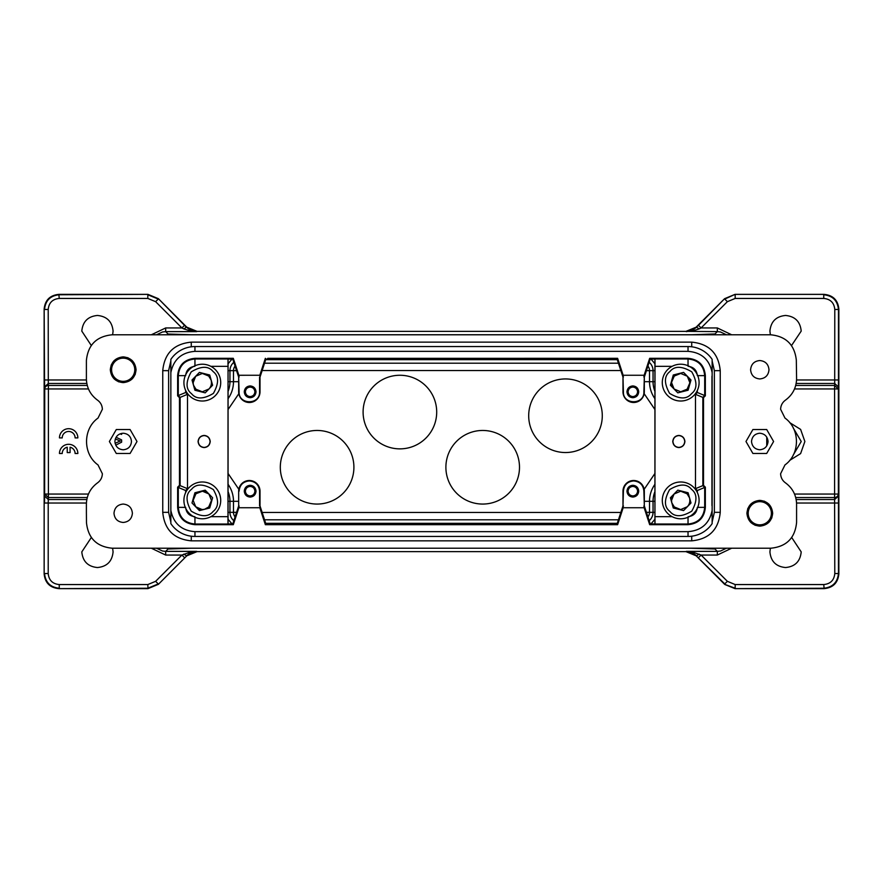 <?xml version="1.0" encoding="UTF-8"?>
<svg xmlns="http://www.w3.org/2000/svg" width="883" height="883" viewBox="0 0 883 883"><rect width="100%" height="100%" fill="white"/><g stroke="black" fill="none" stroke-linecap="round" stroke-linejoin="round"><path stroke-width="1.32" d="M671.864 502.913C671.091 499.359 671.831 496.401 674.082 494.005L680.694 491.202L687.095 493.796L689.524 497.846C690.296 501.401 689.557 504.359 687.305 506.743L680.694 509.557L674.292 506.963L671.864 502.913M193.487 385.154C192.715 381.611 193.454 378.641 195.706 376.257L202.317 373.443L208.708 376.048L211.136 380.098C211.92 383.641 211.18 386.611 208.929 388.995L202.317 391.798L195.916 389.204L193.487 385.154L193.112 382.758L195.717 376.213M200.033 491.489C203.598 490.816 206.545 491.632 208.863 493.95L211.49 500.385L208.708 506.963L204.591 509.281C201.015 509.955 198.079 509.127 195.75 506.809L193.134 500.385L195.916 493.807L200.033 491.489M689.457 385.187L687.084 389.193L680.694 391.798L674.082 389.006C671.853 386.511 671.135 383.531 671.93 380.054L674.292 376.037L680.694 373.443L687.294 376.235C689.524 378.719 690.241 381.699 689.457 385.176M667.868 513.575A18.4 18.4 0 0 1 680.694 481.986A18.4 18.4 0 0 1 697.747 507.306A18.4 18.4 0 0 1 667.868 513.575M189.492 395.816A18.4 18.4 0 0 1 202.317 364.226A18.4 18.4 0 0 1 219.359 389.546A18.4 18.4 0 0 1 189.492 395.816M189.481 487.195A18.4 18.4 0 0 1 219.359 493.465A18.4 18.4 0 0 1 202.306 518.785A18.4 18.4 0 0 1 189.481 487.195M693.519 395.805A18.4 18.4 0 0 1 663.641 389.535A18.4 18.4 0 0 1 680.694 364.215A18.4 18.4 0 0 1 693.519 395.805A18.4 18.4 0 0 0 680.694 364.215M112.638 548.222L113.079 551.897C112.152 561.4 106.942 566.621 97.439 567.537C87.947 566.621 82.737 561.4 81.799 551.897L91.335 537.493M86.402 513.387L86.479 522.692C88.123 538.2 96.711 546.709 112.24 548.222L770.837 548.211C786.466 546.665 795.053 538.078 796.587 522.449L796.587 504.05C796.289 495.164 792.57 488.089 785.406 482.813C782.36 480.551 780.76 477.515 780.616 473.707L784.976 464.922C800.252 454.05 800.252 428.939 784.976 418.067L780.616 409.282C780.76 405.485 782.349 402.449 785.406 400.176C792.57 394.911 796.289 387.825 796.587 378.939L796.323 360.087C794.568 344.701 785.98 336.257 770.561 334.778L112.152 334.789C96.523 336.335 87.936 344.922 86.391 360.551L86.391 378.95C86.689 387.836 90.419 394.922 97.572 400.187C100.629 402.449 102.229 405.485 102.362 409.293L98.013 418.078C82.726 428.95 82.737 454.061 98.013 464.933L102.362 473.729C102.229 477.526 100.629 480.551 97.572 482.824C90.419 488.1 86.689 495.175 86.391 504.061L86.391 513.387M791.709 537.515L801.201 551.897C800.263 561.4 795.053 566.621 785.561 567.537C776.069 566.621 770.848 561.4 769.921 551.897L770.362 548.211M698.486 557.659L701.091 555.054L727.371 581.323L724.766 583.928L696.279 555.871L724.601 584.314L695.826 555.451M187.163 555.451L158.344 584.369M86.413 503.034L48.212 503.034L48.3 499.546L44.625 496.047L44.536 503.023L48.212 503.034L48.212 573.52C48.863 580.23 52.55 583.906 59.249 584.557L147.825 584.557L147.991 588.63L58.863 588.63L147.991 588.63L158.388 584.314M44.536 503.034L44.15 309.094L44.15 573.906C45.033 582.835 49.945 587.747 58.863 588.63L147.825 588.244L158.234 583.928L155.629 581.323L181.909 555.054L184.514 557.659M151.335 334.789L165.673 327.946L181.909 327.946L155.629 301.677L147.825 298.443L59.249 298.443L58.863 294.37L147.991 294.37L158.399 298.686L187.174 327.549M91.28 345.474L81.799 331.103C82.737 321.6 87.947 316.379 97.439 315.463C106.931 316.379 112.152 321.6 113.079 331.103L112.638 334.789M113.995 513.266C114.547 507.681 117.616 504.623 123.19 504.061C128.775 504.612 131.843 507.681 132.395 513.266C131.843 518.84 128.775 521.908 123.19 522.46C117.616 521.908 114.547 518.84 113.995 513.266M750.594 369.745C751.146 364.16 754.214 361.092 759.788 360.54C765.373 361.092 768.431 364.16 768.994 369.745C768.442 375.319 765.373 378.388 759.788 378.939C754.214 378.388 751.146 375.319 750.594 369.745M114.006 360.717L111.214 365.01M111.181 365.109L110.309 369.756C111.137 361.975 115.43 357.681 123.19 356.875C130.971 357.692 135.265 361.986 136.07 369.756C135.254 377.527 130.96 381.82 123.19 382.626C115.419 381.809 111.126 377.516 110.309 369.756M132.229 360.573L127.936 357.781M127.836 357.736L123.19 356.875M750.616 504.215L747.824 508.509M747.78 508.608L746.919 513.255C747.735 505.473 752.029 501.18 759.788 500.374C767.57 501.191 771.863 505.484 772.669 513.255C771.852 521.025 767.559 525.319 759.799 526.136C752.018 525.308 747.724 521.014 746.919 513.255M768.828 504.072L764.535 501.279M764.435 501.235L759.788 500.374M751.51 441.5C752.084 436.5 754.844 433.741 759.788 433.222C764.733 433.741 767.493 436.5 768.067 441.5C767.504 446.489 764.744 449.248 759.788 449.778C754.855 449.259 752.095 446.489 751.51 441.5M123.19 433.233C128.223 433.719 130.982 436.478 131.468 441.511C130.982 446.533 128.223 449.292 123.19 449.789C118.167 449.292 115.408 446.533 114.911 441.511C115.408 436.478 118.167 433.719 123.19 433.233M766.742 445.86L766.742 437.129M770.362 334.778L769.921 331.103C770.848 321.6 776.058 316.379 785.561 315.463C795.053 316.379 800.263 321.6 801.201 331.103L791.51 345.573M727.371 581.323L735.175 584.557L823.751 584.557L824.137 588.63L735.009 588.63L824.137 588.63C833.055 587.747 837.967 582.835 838.85 573.906L838.85 309.094C837.967 300.165 833.055 295.253 824.137 294.37L735.009 294.37L824.137 294.37L735.009 294.37L724.601 298.686L696.268 327.03L724.601 298.686L698.486 325.341L701.091 327.946L717.327 327.946L731.654 334.778M238.664 491.18L238.664 505.904L232.781 523.928L228.068 523.928L228.068 359.083L232.77 359.083L238.664 377.107L238.664 391.831A10.673 10.673 0 0 0 249.337 402.505A10.673 10.673 0 0 0 260.01 391.831L260.01 377.107L265.893 359.083L617.085 359.072L622.979 377.107L622.979 391.82A10.673 10.673 0 0 0 633.652 402.493A10.673 10.673 0 0 0 644.325 391.82L644.325 377.107L650.208 359.072L654.921 359.072L654.921 523.928L650.208 523.928L644.325 505.893L644.325 491.18A10.673 10.673 0 0 0 633.652 480.507A10.673 10.673 0 0 0 622.979 491.18L622.979 505.893L617.096 523.928L265.893 523.928L260.01 505.904L260.01 491.18A10.673 10.673 0 0 0 249.337 480.507A10.673 10.673 0 0 0 238.664 491.18L238.664 505.904M250.143 485.297C246.633 485.65 244.679 487.615 244.26 491.18C244.668 487.593 246.633 485.628 250.143 485.297C253.653 485.628 255.617 487.582 256.037 491.18C255.629 487.626 253.664 485.661 250.143 485.297M644.325 505.893L643.884 491.18C643.277 484.955 639.866 481.533 633.652 480.937C627.438 481.533 624.027 484.944 623.409 491.18L622.979 505.893M632.846 485.286C629.336 485.65 627.371 487.604 626.952 491.18C627.36 487.582 629.325 485.617 632.846 485.286C636.345 485.617 638.31 487.582 638.729 491.18C638.321 487.615 636.356 485.65 632.846 485.286M632.835 385.937C629.325 386.29 627.371 388.255 626.952 391.82C627.36 388.233 629.325 386.268 632.835 385.937C636.345 386.257 638.31 388.222 638.729 391.82C638.321 388.266 636.356 386.301 632.835 385.937M250.143 385.937C246.633 386.301 244.668 388.266 244.26 391.831C244.668 388.233 246.622 386.268 250.143 385.937C253.653 386.268 255.617 388.233 256.037 391.831C255.629 388.266 253.664 386.301 250.143 385.937M672.923 441.5C673.332 445.076 675.307 447.041 678.839 447.405C682.36 447.052 684.336 445.076 684.744 441.5C684.336 437.924 682.371 435.948 678.839 435.584C675.318 435.948 673.343 437.913 672.923 441.5M678.839 447.571C675.219 447.195 673.199 445.175 672.769 441.5C673.188 437.825 675.208 435.805 678.839 435.429C682.46 435.794 684.48 437.825 684.91 441.5C684.491 445.164 682.46 447.195 678.839 447.571M198.233 441.511C198.642 445.076 200.618 447.052 204.15 447.416C207.671 447.052 209.646 445.087 210.055 441.511C209.646 437.935 207.682 435.959 204.15 435.595C200.629 435.959 198.653 437.924 198.233 441.511M204.15 447.582C200.529 447.206 198.509 445.187 198.079 441.511C198.498 437.836 200.518 435.816 204.15 435.429C207.77 435.805 209.79 437.825 210.22 441.511C209.801 445.175 207.77 447.195 204.15 447.582M245.386 491.18C245.717 488.31 247.306 486.721 250.143 486.423C252.98 486.721 254.569 488.299 254.9 491.18C254.569 494.061 252.991 495.639 250.143 495.937C247.317 495.65 245.728 494.061 245.386 491.18M628.089 491.18C628.42 488.299 629.998 486.721 632.846 486.423C635.672 486.71 637.261 488.299 637.592 491.18C637.272 494.05 635.683 495.639 632.846 495.926C630.009 495.639 628.42 494.061 628.089 491.18M628.089 391.82C628.409 388.95 629.998 387.361 632.835 387.063C635.672 387.35 637.261 388.939 637.592 391.82C637.261 394.701 635.683 396.279 632.835 396.577C630.009 396.29 628.42 394.701 628.089 391.82M245.386 391.831C245.717 388.95 247.306 387.372 250.143 387.074C252.98 387.361 254.558 388.95 254.9 391.831C254.569 394.701 252.991 396.29 250.143 396.588C247.306 396.29 245.728 394.712 245.386 391.831M683.585 372.394L673.288 374.999L670.396 385.22L677.802 392.836L688.1 390.231L690.992 380.01L683.585 372.394M199.415 510.606L209.713 508.001L212.604 497.78L205.198 490.164L194.9 492.769L192.008 502.99L199.415 510.606M212.615 385.231L209.724 375.01L199.426 372.405L192.019 380.021L194.911 390.242L205.209 392.847L212.615 385.231M208.719 506.974L204.569 509.303L202.185 509.579L195.717 506.798L193.112 500.253L195.894 493.785L202.439 491.18L208.907 493.972M690.992 502.979L688.1 492.758L677.802 490.153L670.396 497.769L673.288 508.001L683.585 510.595L690.992 502.979M687.283 376.202L689.888 382.747L687.106 389.215L682.945 391.533L687.106 389.215L689.888 382.747L687.283 376.202L689.888 382.747L687.106 389.215L682.945 391.533L687.106 389.215L689.888 382.747L687.283 376.202L689.888 382.747L687.106 389.215L682.945 391.533M674.093 389.028L671.488 382.494L674.281 376.026L678.431 373.697L674.281 376.026L671.488 382.494L674.093 389.028L671.488 382.494L674.281 376.026L678.431 373.697L674.281 376.026L671.488 382.494L674.093 389.028L671.488 382.494L673.133 377.372M208.73 376.026L211.169 380.12M687.106 493.785L689.546 497.869M671.842 502.891L671.499 500.506L674.093 493.961L680.561 491.18L682.945 491.456M244.26 391.831C244.668 395.385 246.622 397.35 250.143 397.714C253.653 397.361 255.617 395.396 256.037 391.831C255.629 395.418 253.664 397.383 250.143 397.714C246.633 397.383 244.668 395.429 244.26 391.831M626.952 391.82C627.36 395.385 629.325 397.339 632.835 397.714C636.345 397.35 638.31 395.385 638.729 391.82C638.321 395.418 636.356 397.372 632.835 397.714C629.336 397.383 627.371 395.418 626.952 391.82M626.952 491.18C627.36 494.734 629.325 496.699 632.846 497.063C636.356 496.699 638.31 494.745 638.729 491.18C638.321 494.767 636.356 496.732 632.846 497.063C629.336 496.732 627.371 494.767 626.952 491.18M244.26 491.18C244.668 494.745 246.633 496.699 250.143 497.074C253.653 496.71 255.617 494.745 256.037 491.18C255.629 494.778 253.664 496.732 250.143 497.074C246.633 496.743 244.679 494.778 244.26 491.18M260.01 505.904L260.154 507.736L238.852 507.736L233.311 524.69L194.955 524.69C184.426 523.663 178.653 517.902 177.638 507.372L185.651 507.372C186.247 512.758 189.216 515.86 194.569 516.665M194.944 366.169L194.944 358.984L227.969 358.984L228.035 366.346L227.969 524.027L194.955 524.027C184.845 523.034 179.293 517.482 178.3 507.372L178.3 487.46L185.651 490.506L185.651 492.559M187.494 488.674L180.132 485.628L180.132 397.394L187.494 394.337L187.494 488.674L185.651 490.506M185.651 390.429L185.651 392.505L178.289 395.551L178.289 375.639L177.638 375.639C178.653 365.12 184.426 359.348 194.944 358.321L233.311 358.321L238.84 375.275L260.154 375.264L260.01 377.107M194.547 366.357C189.227 367.14 186.258 370.231 185.651 375.639L178.289 375.639C179.293 365.529 184.845 359.977 194.944 358.984L194.944 358.321M238.664 377.107L239.094 391.831C238.476 405.032 260.187 405.043 259.569 391.831L259.569 377.041M622.979 377.107L623.409 391.82C622.791 405.032 644.502 405.032 643.884 391.82L644.325 377.107M623.409 377.03L622.835 375.264L644.137 375.264L649.667 358.321L688.034 358.321C698.552 359.337 704.325 365.109 705.351 375.628L697.327 375.628C696.742 370.253 693.773 367.151 688.431 366.346M695.495 394.337L702.846 397.383L702.857 485.617L695.495 488.663L695.495 394.337L697.327 392.494L697.327 390.463M688.034 516.842L688.034 524.016L655.02 524.016L654.954 516.665L655.009 358.973L688.034 358.973C698.144 359.977 703.696 365.518 704.689 375.628L704.689 395.54L697.327 392.494M697.338 492.526L697.338 490.506L704.689 487.449L704.689 507.361L705.351 507.361C704.336 517.891 698.563 523.652 688.034 524.679L649.678 524.679L644.137 507.736L622.835 507.736L623.409 505.959M688.442 516.654C693.762 515.86 696.731 512.769 697.338 507.361L704.689 507.361C703.696 517.471 698.144 523.023 688.034 524.016L688.034 524.679M259.569 505.97L259.569 491.18C258.962 484.955 255.551 481.544 249.337 480.948C243.123 481.544 239.712 484.955 239.094 491.18M650.837 524.083L655.076 519.083M232.152 358.917L227.902 363.951M179.481 485.352L180.132 485.628L178.3 487.46L177.638 487.195L179.481 485.352L179.47 397.659L177.638 395.827L178.289 395.551L180.132 397.394L179.47 397.659M239.094 377.041L238.84 375.275M232.77 359.083L233.311 358.332L230.949 358.321L233.311 358.321M259.823 375.264L265.353 358.321L265.893 359.083M644.137 375.264L643.884 377.03M617.085 359.072L617.625 358.321L623.155 375.264M652.029 358.321L649.667 358.321L650.208 359.072M703.508 397.648L702.846 397.383L704.689 395.54L705.351 395.816L703.508 397.648L703.508 485.341L705.351 487.184L704.689 487.449L702.857 485.617L703.508 485.341M643.884 505.959L644.137 507.736M650.208 523.928L649.667 524.668L652.029 524.679L649.667 524.679M623.166 507.736L617.625 524.679L615.274 524.679L617.636 524.668L617.096 523.928M238.852 507.736L239.094 505.97M265.893 523.928L265.353 524.679L259.823 507.736M230.96 524.679L233.322 524.679L232.781 523.928M712.14 510.352L712.14 359.381A29.073 29.073 0 0 0 688.034 346.555L194.944 346.566A29.073 29.073 0 0 0 170.849 359.381L170.849 510.363C173.532 523.509 181.567 530.606 194.955 531.665L688.034 531.654C701.422 530.606 709.457 523.498 712.14 510.352L712.14 523.619A29.073 29.073 0 0 1 688.034 536.434L194.955 536.445A29.073 29.073 0 0 1 170.849 523.63L170.849 510.363M177.638 507.372L177.638 487.195M177.638 395.827L177.638 375.639M267.715 358.332L617.625 358.321M705.351 375.628L705.351 395.816M705.351 487.184L705.351 507.361M615.274 524.679L265.353 524.69M712.14 372.648C709.457 359.491 701.422 352.394 688.034 351.346L194.944 351.357C181.567 352.405 173.532 359.502 170.849 372.659M748.199 513.255A11.589 11.589 0 0 1 759.788 501.665A11.589 11.589 0 0 1 771.389 513.255A11.589 11.589 0 0 1 759.788 524.844A11.589 11.589 0 0 1 748.199 513.255A11.589 11.589 0 0 0 759.788 524.844A11.589 11.589 0 0 0 771.389 513.255M111.6 369.756A11.589 11.589 0 0 1 123.19 358.156A11.589 11.589 0 0 1 134.779 369.756A11.589 11.589 0 0 1 123.19 381.346A11.589 11.589 0 0 1 111.6 369.756A11.589 11.589 0 0 0 123.19 381.346A11.589 11.589 0 0 0 134.779 369.756M711.952 376.18L711.952 505.617M695.837 327.549L698.486 325.341M692.162 331.114L699.204 328.895L696.599 327.24L690.981 330.805L686.29 331.622L690.981 330.805M699.204 328.906L701.091 327.946L727.371 301.677L724.766 299.072L735.009 294.37M793.144 455.198L801.234 441.5L793.155 427.802M794.512 494.05L838.276 494.05A3.675 3.488 177 0 1 834.59 497.537L834.59 385.463L838.276 388.95L794.501 388.95M191.269 536.213L191.269 540.849C173.951 539.16 164.437 529.657 162.748 512.328L168.62 512.328L168.62 370.661L170.861 360.882M168.62 512.328L170.849 522.14M712.14 522.118L714.369 512.328L714.369 370.661L720.241 370.661L720.241 512.328L714.369 512.328M712.14 360.904L714.369 370.661M768.972 522.283L771.764 517.99M771.808 517.891L772.669 513.255M750.76 522.438L755.053 525.23M755.153 525.264L759.799 526.136M132.373 378.785L135.165 374.491M135.209 374.392L136.07 369.756M114.161 378.928L118.454 381.732M118.554 381.765L123.19 382.626M183.796 328.906L181.909 327.946L184.514 325.341L186.401 327.24L183.796 328.895L190.838 331.114L192.019 330.805L186.721 327.129C188.256 329.282 191.71 330.695 197.052 331.368L192.019 330.805M87.262 385.463L48.41 385.463L48.41 497.537L44.724 494.05L88.488 494.05M88.477 388.95L44.724 388.95L44.536 379.977L86.413 379.966M565.495 452.538A36.799 36.799 0 0 0 602.283 415.738A36.799 36.799 0 0 0 565.495 378.939A36.799 36.799 0 0 0 528.696 415.738A36.799 36.799 0 0 0 565.495 452.538M399.9 448.862A36.799 36.799 0 0 0 436.699 412.063A36.799 36.799 0 0 0 399.9 375.264A36.799 36.799 0 0 0 363.101 412.063A36.799 36.799 0 0 0 399.9 448.862M317.107 504.061A36.799 36.799 0 0 0 353.906 467.262A36.799 36.799 0 0 0 317.107 430.462A36.799 36.799 0 0 0 280.308 467.262A36.799 36.799 0 0 0 317.107 504.061M482.692 504.061A36.799 36.799 0 0 0 519.491 467.262A36.799 36.799 0 0 0 482.692 430.462A36.799 36.799 0 0 0 445.893 467.262A36.799 36.799 0 0 0 482.692 504.061M190.838 331.114L196.71 331.622L165.673 331.622L162.527 331.964L156.545 334.789L162.527 331.964M838.85 400.231L838.464 309.48C837.537 300.584 832.636 295.684 823.751 294.767L823.751 298.443L735.175 298.443L735.175 294.756M796.565 379.966L838.464 379.977L838.375 386.953L834.7 383.465L834.59 385.463L795.715 385.463M823.751 298.443C830.45 299.094 834.137 302.77 834.788 309.48L834.7 383.465L796.168 383.465M796.168 499.535L834.7 499.535L838.375 496.047L838.464 503.023L796.565 503.034M795.715 497.537L834.59 497.537L834.788 573.52L838.453 573.52L838.464 503.067M735.175 298.443L727.371 301.677M789.722 422.637L800.616 429.403L804.877 441.5L800.616 453.597L789.711 460.363M168.62 370.573L170.861 360.838M136.997 441.511L130.099 453.465L116.291 453.465L109.382 441.511L116.291 429.546L130.099 429.546L136.997 441.511M773.607 441.5L766.698 453.454L752.89 453.454L745.98 441.5L752.89 429.535L766.698 429.535L773.607 441.5M44.614 386.953L48.3 383.454L48.212 309.48L44.536 309.48C45.419 300.551 50.32 295.639 59.249 294.756L147.991 294.37L58.863 294.37C49.945 295.253 45.033 300.165 44.15 309.094L44.536 379.977M155.629 301.677L158.234 299.072L147.825 294.756L147.825 298.443M59.249 298.443C52.55 299.083 48.863 302.77 48.212 309.48M720.44 331.964L726.444 334.778L720.44 331.964L717.327 331.622L685.948 331.368C691.014 330.849 694.457 329.436 696.279 327.129M724.766 584.469L735.009 588.63L823.751 588.244C832.625 587.305 837.525 582.405 838.453 573.52L838.85 482.769M717.327 327.946L717.327 331.622L714.987 333.973L691.577 334.745L191.423 334.745L168.079 334.039L165.673 331.622L165.673 327.946M48.212 573.52L44.536 573.52C45.463 582.416 50.364 587.316 59.249 588.233L59.249 584.557M735.175 584.557L735.175 588.244L724.601 584.314M823.751 584.557C830.45 583.906 834.137 580.23 834.788 573.52M731.665 548.211L717.327 555.054L701.091 555.054L692.162 551.886L690.981 552.195L696.599 555.76L699.204 554.105M693.541 334.789L691.577 334.789M189.139 334.789L191.423 334.789M147.825 584.557L155.629 581.323M183.796 554.105L186.401 555.76L192.019 552.195L190.838 551.886L181.909 555.054L165.673 555.054L151.346 548.222M192.019 552.195L197.052 551.632C191.986 552.14 188.532 553.553 186.721 555.871M696.279 555.871C694.468 553.564 691.025 552.14 685.948 551.632L690.981 552.195M692.162 551.886L686.29 551.378L717.327 551.378L720.473 551.036L726.444 548.211L720.473 551.036M693.773 548.211L189.713 548.222M162.56 551.036L156.556 548.222L162.56 551.036L165.673 551.378L165.673 555.054M191.423 548.222L168.057 548.983L165.673 551.378L196.71 551.378L190.838 551.886M717.393 551.433L714.921 548.961L691.577 548.255M59.459 453.498L62.218 453.498A6.435 6.435 0 0 1 67.24 447.217L67.24 452.582L70.077 452.582L70.077 447.217A6.435 6.435 0 0 1 75.099 453.498L77.859 453.498A9.194 9.194 0 0 0 68.664 444.304A9.194 9.194 0 0 0 59.459 453.498M59.459 437.902L62.218 437.902A6.435 6.435 0 0 1 68.664 431.456A6.435 6.435 0 0 1 75.099 437.902L77.859 437.902A9.194 9.194 0 0 0 68.664 428.696A9.194 9.194 0 0 0 59.459 437.902M115.309 438.972L120.276 440.992L115.11 443.288M115.761 445.142L121.622 442.173L121.622 439.9L116.081 437.273M120.044 433.851L121.622 434.392L121.622 433.376M669.921 511.456C664.071 506.997 663.972 499.712 669.612 489.601C679.557 483.674 686.842 483.575 691.466 489.292C697.316 493.763 697.415 501.047 691.775 511.158C681.831 517.085 674.546 517.184 669.921 511.456M191.545 393.708C185.695 389.237 185.585 381.953 191.236 371.853C201.181 365.926 208.465 365.816 213.09 371.544C218.94 376.003 219.039 383.288 213.399 393.399C203.454 399.326 196.169 399.425 191.545 393.708M191.534 489.303C196.158 483.575 203.443 483.685 213.388 489.612C219.039 499.712 218.929 506.997 213.079 511.467C208.454 517.184 201.169 517.085 191.225 511.158C185.585 501.047 185.684 493.763 191.534 489.303M691.466 393.697C686.842 399.425 679.557 399.315 669.612 393.388C663.961 383.288 664.071 376.003 669.921 371.533C674.546 365.816 681.831 365.915 691.775 371.842C697.415 381.953 697.316 389.237 691.466 393.697M693.519 487.184A18.4 18.4 0 0 1 680.694 518.774M215.143 369.436A18.4 18.4 0 0 1 202.317 401.025M215.132 513.575A18.4 18.4 0 0 1 202.306 518.785M185.651 392.505L187.494 394.337M210.871 516.665L228.035 516.665M228.035 366.346L210.882 366.346M697.338 490.506L695.495 488.663M672.129 366.335L654.954 366.335M654.954 516.665L672.129 516.665M227.902 519.061L232.174 524.094M655.076 363.917L650.837 358.906M194.944 516.831L194.955 524.69M688.034 366.158L688.034 358.321M233.829 520.716A10.993 10.993 0 0 1 229.955 512.339L229.955 501.301L228.068 501.301M228.068 512.339L233.487 512.339L233.487 501.301A29.338 29.338 0 0 0 228.068 484.303M654.921 484.326A29.338 29.338 0 0 0 649.513 501.301L653.045 501.301L653.045 512.339L654.921 512.339M644.325 501.301L649.513 501.301L649.513 512.339L653.045 512.339A10.993 10.993 0 0 1 649.16 520.716M649.16 362.284A10.993 10.993 0 0 1 653.045 370.661L653.045 381.699L654.921 381.699M654.921 370.661L649.513 370.661L649.513 381.699A29.338 29.338 0 0 0 654.921 398.674M228.068 398.697A29.338 29.338 0 0 0 233.487 381.699L229.955 381.699L229.955 370.661L228.068 370.661M238.664 381.699L233.487 381.699L233.487 370.661L229.955 370.661A10.993 10.993 0 0 1 233.829 362.295M194.955 531.665L194.955 536.445M688.034 531.654L688.034 536.434M688.034 351.346L688.034 346.555M194.944 351.357L194.944 346.566M228.068 491.599A25.806 25.806 0 0 1 229.955 501.301L238.664 501.301M617.283 523.332L265.695 523.332M235.066 516.919A7.461 7.461 0 0 1 233.487 512.339L236.567 512.339M654.921 491.632A25.806 25.806 0 0 0 653.045 501.301L654.921 501.301M646.422 512.339L649.513 512.339A7.461 7.461 0 0 1 647.923 516.93M654.921 391.368A25.806 25.806 0 0 1 653.045 381.699L644.325 381.699M265.695 359.668L617.283 359.668M647.923 366.059A7.461 7.461 0 0 1 649.513 370.661L646.422 370.661M228.068 391.401A25.806 25.806 0 0 0 229.955 381.699L228.068 381.699M236.556 370.661L233.487 370.661A7.461 7.461 0 0 1 235.066 366.081M618.442 519.8L264.547 519.8M264.547 363.2L618.442 363.2M228.068 473.465L238.829 489.303M262.141 512.438L620.837 512.438M644.16 489.325L654.921 473.476M654.921 409.524L644.16 393.675M620.837 370.562L262.141 370.562M238.829 393.708L228.068 409.535M86.81 383.465L48.3 383.465L48.41 385.463A3.675 3.488 177 0 0 44.724 388.95L44.625 496.047M186.721 327.129L158.388 298.686L184.514 325.341M838.375 386.953L838.375 496.047M834.788 309.48L838.464 309.48L838.464 379.977M720.241 512.328C718.552 529.657 709.038 539.16 691.72 540.849L691.72 536.202M162.748 512.328L162.748 370.661L168.62 370.661M162.748 370.661C164.437 353.343 173.951 343.84 191.269 342.14L191.269 346.798M191.269 342.14L691.72 342.14L691.72 346.798M87.274 497.537L48.41 497.537L48.3 499.535L86.821 499.535M186.732 327.14L197.052 331.368L685.948 331.368L696.268 327.14M717.327 551.367L717.327 555.054M186.732 555.86L197.052 551.632L685.948 551.632L696.268 555.86M191.269 540.849L691.72 540.849M691.72 342.14C709.038 343.829 718.541 353.343 720.241 370.661"/></g></svg>

